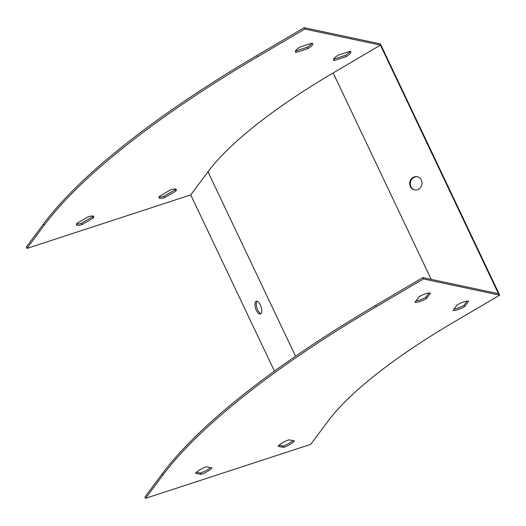 <?xml version="1.0" encoding="UTF-8"?>
<svg xmlns="http://www.w3.org/2000/svg" width="526" height="526" viewBox="0 0 526 526"><rect width="100%" height="100%" fill="white"/><g stroke="black" fill="none" stroke-linecap="round" stroke-linejoin="round"><path stroke-width="0.79" d="M26.938 248.417L26.3 247.075L43.526 223.964A460.907 120.066 -25.4 0 1 256.912 55.493L304.179 27.687L380.403 43.921L499.7 295.158L452.432 322.971A268.865 70.043 154.6 0 0 327.954 421.241L310.728 444.352L145.597 498.313L144.959 496.971L162.192 473.86A460.907 120.066 -25.4 0 1 375.577 305.396L422.845 277.583L498.451 293.692L380.43 45.131L333.162 72.943A270.397 70.438 -25.4 0 0 207.974 171.772L190.747 194.89L26.938 248.417L44.164 225.299A460.907 120.066 -25.4 0 1 257.549 56.834L304.817 29.029L380.43 45.131M417.552 176.795A6.72 6.141 -78 0 0 410.444 182.147A6.72 6.141 -78 0 0 414.751 189.925M418.63 189.156A6.72 6.141 102 0 1 414.442 189.866A6.72 6.141 102 0 1 409.839 182.016A6.72 6.141 102 0 1 417.243 176.723A6.72 6.141 102 0 1 421.97 182.252A6.72 6.141 102 0 1 418.63 189.156M159.385 196.408L170.674 189.807A9.599 2.498 -25.4 0 1 176.315 189.59A9.599 2.498 -25.4 0 1 175.901 191.01L164.612 197.605A9.599 2.498 -25.4 0 1 158.97 197.829A9.599 2.498 -25.4 0 1 159.385 196.408M76.822 223.386L88.105 216.791A9.599 2.498 -25.4 0 1 93.753 216.567A9.599 2.498 -25.4 0 1 93.332 217.988L82.043 224.589A9.599 2.498 -25.4 0 1 76.401 224.806A9.599 2.498 -25.4 0 1 76.822 223.386M346.009 56.709L334.26 60.51A9.599 2.498 -25.4 0 1 333.523 60.017A9.599 2.498 -25.4 0 1 338.389 55.085L350.138 51.292A9.599 2.498 -25.4 0 1 350.875 51.778A9.599 2.498 -25.4 0 1 346.009 56.709L345.372 55.368L333.622 59.168A9.599 2.498 -25.4 0 1 333.596 59.162M307.901 48.596L296.151 52.39A9.599 2.498 -25.4 0 1 295.415 51.903A9.599 2.498 -25.4 0 1 300.28 46.972L312.03 43.171A9.599 2.498 -25.4 0 1 312.76 43.665A9.599 2.498 -25.4 0 1 307.901 48.596L307.263 47.255L295.513 51.048A9.599 2.498 -25.4 0 1 295.487 51.042M304.179 27.687L304.817 29.029M499.7 295.158L423.476 278.925L422.845 277.583M261.047 313.608A6.72 2.867 71.9 0 1 257.674 309.886A6.72 2.867 71.9 0 1 256.997 301.214M274.434 371.126L190.747 194.89M175.612 189.104A9.599 2.498 -25.4 0 1 175.263 189.669L163.974 196.27A9.599 2.498 -25.4 0 1 159.043 196.974M93.043 216.087A9.599 2.498 -25.4 0 1 92.694 216.653L81.412 223.248A9.599 2.498 -25.4 0 1 76.474 223.951M350.165 51.298A9.599 2.498 -25.4 0 1 345.372 55.368M312.056 43.178A9.599 2.498 -25.4 0 1 307.263 47.255M256.353 310.32A6.72 2.867 -108.1 0 0 260.449 314.015A6.72 2.867 -108.1 0 0 261.08 306.737A6.72 2.867 -108.1 0 0 256.274 301.24A6.72 2.867 -108.1 0 0 256.353 310.32M468.646 301.155A9.599 2.498 154.6 0 0 457.048 304.981L453.07 310.439A9.599 2.498 154.6 0 0 464.668 306.605L468.646 301.155M430.538 293.035A9.599 2.498 154.6 0 0 418.939 296.868L414.961 302.318A9.599 2.498 154.6 0 0 426.56 298.492L430.538 293.035M283.599 447.396A9.599 2.498 154.6 0 0 294.56 440.906L289.004 439.815A9.599 2.498 154.6 0 0 278.044 446.304L283.599 447.396L282.968 446.055A9.599 2.498 154.6 0 0 292.969 440.597M201.037 474.38A9.599 2.498 154.6 0 0 211.991 467.89L206.435 466.792A9.599 2.498 154.6 0 0 195.481 473.282L201.037 474.38L200.399 473.038A9.599 2.498 154.6 0 0 210.4 467.575M145.597 498.313L162.823 475.202A460.907 120.066 -25.4 0 1 376.208 306.737L423.476 278.925M454.05 309.091A9.599 2.498 154.6 0 0 464.037 305.271L467.029 301.161M415.941 300.977A9.599 2.498 154.6 0 0 425.922 297.151L428.92 293.041M279.004 445.279L282.968 446.055M196.435 472.256L200.399 473.038M425.922 297.151L426.56 298.492M464.037 305.271L464.668 306.605M296.151 52.39L295.513 51.048M334.26 60.51L333.622 59.168M93.332 217.988L92.694 216.653M82.043 224.589L81.412 223.248M175.901 191.01L175.263 189.669M164.612 197.605L163.974 196.27M431.175 279.359L333.162 72.943M256.912 55.493L257.549 56.834M43.526 223.964L44.164 225.299M295.553 356.207L207.974 171.772M162.823 475.202L162.192 473.86M376.208 306.737L375.577 305.396"/></g></svg>
